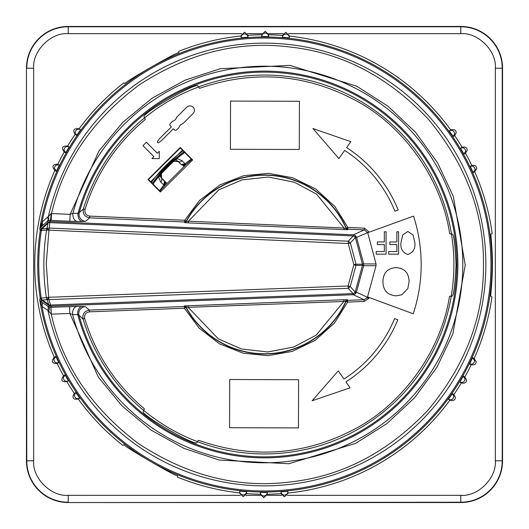 <?xml version="1.0" encoding="UTF-8"?>
<svg xmlns="http://www.w3.org/2000/svg" width="529" height="529" viewBox="0 0 529 529"><rect width="100%" height="100%" fill="white"/><g stroke="black" fill="none" stroke-linecap="round" stroke-linejoin="round"><path stroke-width="0.79" d="M150.666 181.725L182.419 150.17M376.033 265.73L376.04 263.945L363.654 263.911L363.648 265.69L362.458 265.366L355.204 292.008L356.434 292.18L355.316 293.899L353.246 294.713L364.111 299.731L367.113 297.748L367.311 297.205L356.434 292.18L363.648 265.69L376.033 265.73L367.543 296.914M188.516 162.515L185.692 164.678A127.185 127.185 0 0 1 188.516 162.515L191.2 159.93L192.12 159.93L180.237 147.975L148.49 179.536L160.373 191.491L160.366 192.001L147.975 179.529L148.49 179.536M85.361 306.635A6.89 6.87 131.3 0 0 78.986 315.33L77.743 314.59A193.356 193.356 0 0 0 457.856 265.089A193.356 193.356 0 0 0 78.047 213.28L72.929 213.299A6.89 4.787 -89.9 0 0 77.333 221.433L69.835 221.234L70.132 214.364L72.929 213.299A198.296 198.296 0 0 1 378.533 102.269A198.296 198.296 0 0 1 377.547 427.419A198.296 198.296 0 0 1 72.625 314.537A6.89 4.787 90.3 0 1 77.075 306.43L85.361 306.635L89.375 310.113L89.441 311.832C85.705 312.507 84.124 314.722 84.693 318.471C95.756 354.443 115.666 384.557 144.43 408.818L143.247 411.397C139.729 414.187 196.16 446.985 196.828 442.548L198.487 440.24C253.523 459.569 306.655 455.277 357.875 427.366C405.062 401.233 441.166 349.616 449.518 296.326L452.341 296.061C453.882 294.071 455.119 283.749 456.058 265.082C455.224 246.355 454.047 236.02 452.533 234.076L449.703 233.798C441.675 180.462 405.888 128.62 358.86 102.203C307.812 73.981 254.707 69.365 199.552 88.363L197.912 86.042C197.224 81.618 140.635 114.079 144.139 116.869L145.31 119.461C116.4 143.544 96.304 173.538 85.024 209.438C84.428 213.187 85.996 215.409 89.732 216.11L89.659 217.829L85.625 221.281L82.445 221.439A6.89 4.781 90.1 0 1 78.047 213.28L79.297 212.546A192.351 192.351 0 0 1 456.851 265.082A192.351 192.351 0 0 1 78.986 315.33L83.046 318.967L84.693 318.471M69.835 221.234L50.11 220.368L47.557 221.148L40.892 227.153L41.546 229.07L46.955 228.349L48.926 230.426L46.248 263.839L48.833 299.626A3.445 2.275 161.8 0 1 48.741 299.639L47.094 299.626L48.747 297.298L47.074 299.612L46.36 297.642L48.728 297.285L348.102 285.991L350.218 286.566L348.188 288.312L353.035 293.602L50.612 305.028L50.652 306.086L51.128 306.126L50.844 307.289L77.075 306.43M50.672 306.093L49.018 305.471L41.599 300.221L40.184 297.939A226.796 226.796 0 0 1 40.23 230.743L39.794 228.845L42.062 221.982L48.41 216.46A6.89 3.749 -125.3 0 1 47.868 220.93M40.25 298.257L41.269 298.105L41.844 299.857L40.264 298.303M369.209 232.158L367.602 232.767L364.322 229.87L364.395 228.151L369.209 232.158L413.526 216.13A156.683 156.683 0 0 1 413.235 313.776L369.011 297.477L368.667 298.462L364.17 301.451L347.626 302.079L334.493 323.007L315.403 340.2L292.279 351.388L267.945 355.66L243.353 353.24L219.449 343.824L199.122 328.119L184.449 308.242L185.957 307.415A89.5 89.5 0 0 0 346.059 301.371L347.626 302.079L347.56 300.36L364.111 299.731L364.17 301.451M186.777 107.189A4.477 4.477 0 0 1 194.07 108.657A4.477 4.477 0 0 1 193.092 113.537L182.842 123.726A5.508 5.508 0 0 0 178.934 127.608L176.593 129.936A1.375 1.375 0 0 1 174.729 130.008L173.327 128.811L161.114 140.952L158.191 142.89L157.219 141.911L159.176 138.995L171.383 126.854L170.173 125.638A1.375 1.375 0 0 1 170.179 123.687L172.619 121.26A5.508 5.508 0 0 0 176.527 117.378L186.777 107.189M260.367 492.453A3.445 3.445 0.2 0 1 260.367 492.426L267.251 492.446A3.445 3.445 -179.8 0 1 267.251 492.473L267.251 492.473A3.445 3.445 -179.8 0 1 263.799 495.904A3.445 3.445 -179.8 0 1 260.367 492.453L260.361 494.238L263.792 497.69L267.244 494.258L267.251 492.473A3.445 3.445 -179.8 0 0 267.251 492.446M281.018 491.864L287.882 491.262A3.445 3.445 -179.8 0 1 284.582 495.038A3.445 3.445 -179.8 0 1 281.018 491.864L281.011 493.656A229.745 229.745 0 0 1 267.251 494.231M452.368 393.629L453.842 396.459C453.155 399.56 451.336 400.486 448.38 399.243L448.658 399.428L448.38 399.243L452.368 393.629L453.908 394.528L455.383 397.365C455.191 400.175 453.373 401.108 449.928 400.149A229.745 229.745 0 0 1 287.888 493.054M469.666 363.879C472.45 364.6 474.096 363.562 474.592 360.778L472.576 357.637L472.88 357.796L472.576 357.637L469.666 363.879L471.207 364.772A229.745 229.745 0 0 1 464.826 376.985L466.565 379.974C466.373 382.685 464.641 383.67 461.367 382.943A229.745 229.745 0 0 1 453.908 394.528M463.305 376.106L465.017 379.081C464.436 382.024 462.703 383.009 459.827 382.044L463.285 376.093L464.852 376.998M474.698 171.753A229.745 229.745 0 0 1 492.155 233.553L490.938 234.195C490.542 233.196 492.578 249.576 492.413 265.188C492.492 280.661 490.343 297.285 490.747 296.18L491.963 296.829A229.745 229.745 0 0 1 474.129 358.517L476.133 361.664C475.948 364.263 474.308 365.294 471.207 364.772M470.261 166.37C473.025 165.63 474.665 166.668 475.174 169.485L473.131 172.626L473.442 172.474L473.131 172.626L470.261 166.37L471.815 165.478A229.745 229.745 0 0 0 465.507 153.231L467.259 150.243C467.074 147.531 465.348 146.54 462.081 147.254A229.745 229.745 0 0 0 454.695 135.622L453.148 136.508L449.194 130.868L451.032 129.797M460.554 148.127L460.534 148.14C463.391 147.161 465.117 148.153 465.712 151.115L463.959 154.118L460.534 148.14L462.101 147.241M289.277 36.091A229.745 229.745 0 0 1 450.734 129.962C454.199 129.05 456.018 129.982 456.183 132.792L454.695 135.622M282.4 37.242A3.445 3.445 0.2 0 1 285.825 34.087A3.445 3.445 0.2 0 1 289.251 37.883L282.4 37.242L282.4 35.45A229.745 229.745 0 0 0 268.639 34.788M268.633 36.574L261.749 36.554A3.445 3.445 0.2 0 1 261.749 36.527L261.749 36.527A3.445 3.445 0.2 0 1 265.188 33.096A3.445 3.445 0.2 0 1 268.633 36.547L268.633 36.547A3.445 3.445 0.2 0 1 268.633 36.574A3.445 3.445 0.2 0 0 268.633 36.547L268.639 34.762L265.194 31.31L261.756 34.742L261.749 36.527A3.445 3.445 0.2 0 0 261.749 36.554M261.749 34.769A229.745 229.745 0 0 0 247.989 35.344L244.55 32.176L241.112 35.608L241.105 37.394A3.445 3.445 0.2 0 1 244.55 33.962A3.445 3.445 0.2 0 1 247.982 37.136L241.118 37.738A3.445 3.445 0.2 0 1 241.105 37.394A3.445 3.445 0.2 0 0 241.118 37.738L241.105 37.394M289.27 37.539A3.445 3.445 0.2 0 1 289.251 37.883L289.277 35.754L285.832 32.302L282.4 35.45M449.485 130.683L449.194 130.868C452.13 129.625 453.948 130.557 454.642 133.672L453.148 136.508M474.692 171.74L476.722 168.599C476.543 166.013 474.91 164.975 471.815 165.478M382.95 281.679C383.115 272.99 387.459 268.296 395.976 267.588C404.506 268.236 408.871 272.891 409.082 281.554L407.852 288.556L401.861 294.765L396.056 295.843C387.486 295.136 383.115 290.414 382.95 281.679C383.115 272.99 387.459 268.296 395.976 267.588M402.695 234.916L407.879 231.497L413.07 235.008L414.855 242.685C415.41 248.742 413.083 252.67 407.866 254.462C402.748 252.717 400.427 248.881 400.903 242.956L402.695 234.916L400.903 242.956C400.427 248.881 402.748 252.717 407.866 254.462C413.083 252.67 415.41 248.742 414.855 242.685L413.07 235.008L407.879 231.497L402.695 234.916M409.082 281.554L407.852 288.556L401.861 294.765L396.056 295.843M396.829 241.958L396.829 231.788L398.575 231.788L398.575 254.171L388.689 254.171L388.689 251.553L396.829 251.553L396.829 244.577L389.853 244.577L389.853 241.958L396.829 241.958M384.332 241.958L384.332 231.788L386.077 231.788L386.077 254.171L376.192 254.171L376.192 251.553L384.332 251.553L384.332 244.577L377.356 244.577L377.356 241.958L384.332 241.958M368.964 297.655L367.311 297.205L367.404 296.855L369.011 297.477M367.734 232.707L376.04 263.945M144.477 117.987A189.395 189.395 0 0 1 198.706 86.901M451.396 233.818A189.395 189.395 0 0 1 451.204 296.319M197.628 441.695A189.395 189.395 0 0 1 143.59 410.279M192.106 159.93A127.185 127.185 0 0 1 192.12 159.923L192.629 159.93L180.237 147.465L180.237 147.975M180.237 147.465L147.975 179.529M184.429 152.193A137.93 137.93 0 0 0 173.558 160.796L175.641 160.108A3.445 1.719 -91.5 0 0 176.951 158.482L173.558 160.796L173.532 161.398A137.494 137.494 0 0 0 161.398 173.532L160.796 173.558L158.482 176.951L160.743 182.141L163.818 185.018L164.407 181.13L164.784 185.692L164.506 181.123L161.338 178.247L160.108 175.641L160.796 173.558A137.93 137.93 0 0 0 152.676 183.748M89.732 216.11L184.714 220.276L199.506 200.484L219.932 184.905L243.889 175.635L268.494 173.36L292.808 177.777L315.859 189.111L334.844 206.416L347.851 227.424L346.277 228.125A89.5 89.5 0 0 0 186.221 221.109L184.714 220.276L184.641 221.995L89.659 217.829C84.686 216.89 82.59 213.928 83.377 208.935L85.024 209.438M192.629 159.93L160.366 192.001M161.398 173.532L161.59 178.24L160.552 175.919L161.398 173.532L173.532 161.398L178.233 161.583L173.532 161.398M175.641 160.108L178.247 161.338A3.445 2.347 -43.1 0 0 182.141 160.743L176.951 158.482A137.494 137.494 0 0 1 184.74 152.504M142.975 145.66L146.394 142.261L157.325 153.251L159.275 151.307L159.255 158.614L151.949 158.594L153.899 156.65L142.975 145.66M143.564 410.332A189.455 189.455 0 0 1 83.046 318.967C82.286 313.968 84.395 311.019 89.375 310.113L184.383 306.522L184.449 308.242L89.441 311.832M369.163 231.973L356.599 237.376L355.382 237.468L362.458 264.229L363.654 263.911L356.599 237.376L355.495 235.656L353.425 234.83L364.322 229.87L347.778 229.143L347.851 227.424L364.395 228.151M346.634 147.611L350.806 141.693L312.95 128.507L338.904 158.581L344.65 150.428A130.855 130.855 0 0 1 394.932 211.19L398.172 210.013A134.3 134.3 0 0 0 346.634 147.611M229.718 379.505L229.573 427.716L298.442 427.921L298.587 379.716L229.718 379.505M230.558 101.079L299.427 101.284L299.282 149.495L230.413 149.284L230.558 101.079M343.956 379.055L338.262 370.869L312.123 400.784L350.059 387.83L345.926 381.885A134.3 134.3 0 0 0 397.841 319.794L394.608 318.603A130.855 130.855 0 0 1 343.956 379.055M183.08 165.491L184.125 166.536L186.605 164.069M184.099 166.516L167.005 183.51M164.539 185.996L167.025 183.53L160.995 177.46M160.373 191.491L160.373 190.566L164.784 185.692A127.099 127.099 0 0 0 163.759 187.008L163.778 186.982M191.333 159.136A128.276 128.276 0 0 0 185.018 163.818L185.692 164.678L181.13 164.407L178.233 161.583L181.123 164.506L185.018 163.818L182.141 160.743M152.993 184.066A137.494 137.494 0 0 1 158.482 176.951A3.445 1.719 1.5 0 0 160.108 175.641M160.743 182.141A3.445 2.347 -46.9 0 0 161.338 178.247L164.407 181.13L161.59 178.24M241.72 33.664L68.215 33.664C50.903 32.203 32.269 51.029 33.664 68.215L33.664 460.785C32.203 478.097 51.029 496.731 68.215 495.336L240.424 495.336M287.28 495.336L460.785 495.336C478.097 496.797 496.731 477.971 495.336 460.785L495.336 68.215C496.797 50.903 477.971 32.269 460.785 33.664L288.576 33.664M68.215 502.55L460.785 502.55A41.765 41.765 0 0 0 502.55 460.785L502.55 68.215A41.765 41.765 0 0 0 460.785 26.45L68.215 26.45A41.765 41.765 0 0 0 26.45 68.215L26.45 460.785A41.765 41.765 0 0 0 68.215 502.55L460.785 502.226A41.441 41.441 0 0 0 502.226 460.785L502.226 68.215A41.441 41.441 0 0 0 460.785 26.774L68.215 26.774A41.441 41.441 0 0 0 26.774 68.215L33.664 68.215M184.33 305.921L184.383 306.522L185.957 307.415L185.91 306.827A89.262 89.262 0 0 0 346.059 300.776L343.85 301.47L188.165 307.349L185.91 306.827A1.719 1.719 -4.8 0 0 184.33 305.921L343.784 299.751L347.566 299.751L347.56 300.36L346.059 301.371L346.059 300.776A1.719 1.719 -179.6 0 1 347.566 299.751M355.316 293.899L355.217 292.094L353.2 293.668L353.379 294.699M82.187 306.456A6.89 4.781 -89.7 0 0 77.743 314.59L72.625 314.537L69.835 313.459L51.234 314.16L47.947 310.391A221.367 221.367 0 0 0 485.867 264.5A221.367 221.367 0 0 0 48.41 216.46L51.128 213.67A6.89 0.727 92.8 0 1 50.11 220.368L50.394 221.539L49.984 221.565L49.938 222.636L353.207 235.934L348.333 241.191L350.35 242.956L355.997 264.209L362.458 264.229L362.491 264.798L362.458 265.366L355.997 265.346L353.875 264.771L355.997 264.209L355.997 265.346L350.218 286.566L355.204 292.008M347.778 229.751L347.778 229.143L346.277 228.125L346.277 228.72A89.262 89.262 0 0 0 186.168 221.704L188.423 221.188L344.075 228.012L346.277 228.72A1.719 1.719 179.9 0 0 347.778 229.751L188.35 222.907L184.581 222.597L184.641 221.995L186.221 221.109L186.168 221.704A1.719 1.719 5.1 0 1 184.581 222.597M144.45 117.934A189.455 189.455 0 0 0 83.377 208.935L79.297 212.546A6.89 6.87 49 0 0 85.625 221.281M355.495 235.656L355.382 237.468L353.372 235.874L353.557 234.843M162.972 187.901A127.185 127.185 0 0 1 164.678 185.692L163.818 185.018A128.276 128.276 0 0 0 159.586 190.698M178.24 161.59L181.123 164.506L185.692 164.784A127.099 127.099 0 0 1 187.616 163.289M188.099 305.63L188.165 307.349L218.351 338.884L241.535 348.975L267.806 351.977L293.774 346.998L316.13 335.194L343.85 301.47L343.784 299.751M51.24 220.421L51.538 213.551L70.132 214.364L99.029 150.871L122.788 122.338L151.935 98.301L185.077 80.15L220.388 68.677L290.071 65.404L356.665 86.181L387.929 106.203L415.41 132.138L437.536 162.767L453.313 196.371L465.229 265.108L452.897 333.773L436.921 367.285L414.604 397.775L386.97 423.537L355.587 443.375L288.867 463.748L219.198 460.051L183.96 448.367L150.93 430.017L121.928 405.803L98.348 377.124L69.835 313.459L69.57 306.582M51.128 213.67L51.538 213.551C63.182 162.727 92.449 119.825 139.325 84.832C188.397 52.979 238.777 40.396 290.481 47.074C342.309 52.768 388.306 76.87 428.483 119.389C465.798 164.446 484.128 213.035 483.473 265.161C483.81 317.301 465.189 365.777 427.604 410.603C387.162 452.877 341.02 476.702 289.165 482.078C237.422 488.446 187.107 475.558 138.241 443.408C91.57 408.13 62.567 365.043 51.234 314.16L50.976 307.283M50.652 306.086L49.237 305.16L48.714 306.747L50.844 307.289L51.187 314.147M343.995 229.731L344.075 228.012L316.56 194.123L294.269 182.181L268.335 177.043L242.051 179.886L218.801 189.838L188.423 221.188L188.35 222.907M47.511 217.168A6.89 3.372 47.9 0 1 47.557 221.148L47.881 222.504L49.984 221.565M355.369 237.541L350.35 242.956L348.227 243.519L353.875 264.771L348.102 285.991L348.188 288.312L48.833 299.626L50.612 305.028L49.237 305.16M239.723 492.909A229.745 229.745 0 0 1 177.473 477.125L177.526 475.75C178.061 477.925 121.796 445.213 123.945 444.598L122.774 445.325A229.745 229.745 0 0 1 78.266 399.038C73.028 399.798 71.713 397.914 74.305 393.378A229.745 229.745 0 0 1 66.919 381.746C61.688 382.103 60.544 380.106 63.493 375.769A229.745 229.745 0 0 1 57.185 363.522C51.961 363.463 51.002 361.38 54.308 357.26M54.302 357.247A229.745 229.745 0 0 1 54.871 170.483C51.597 166.331 52.563 164.255 57.793 164.228A229.745 229.745 0 0 1 64.174 152.015C61.245 147.657 62.402 145.673 67.633 146.057A229.745 229.745 0 0 1 75.092 134.472C72.526 129.922 73.855 128.044 79.072 128.851A229.745 229.745 0 0 1 123.872 82.822L125.036 83.556C122.867 82.947 179.391 50.539 178.809 52.721L178.762 51.346A229.745 229.745 0 0 1 241.112 35.946M281.011 493.656L284.437 496.824L287.888 493.392L287.895 491.606A3.445 3.445 -179.8 0 0 287.882 491.262L287.895 491.606M260.361 494.212A229.745 229.745 0 0 1 246.6 493.55L243.155 496.698L239.723 493.246L239.73 491.461A3.445 3.445 0.2 0 0 243.161 494.913A3.445 3.445 -179.8 0 0 246.6 491.758L246.6 493.55M42.36 300.042L47.094 299.626L48.714 304.539L42.36 300.042L41.599 300.221L41.242 301.801L48.714 306.747A6.89 3.002 124 0 1 48.615 311.535M49.845 222.623L48.959 230.393L46.982 228.316L48.966 228.065A3.445 2.321 9.2 0 1 49.058 228.072L348.333 241.191L348.227 243.519L46.565 230.049L41.328 230.512L40.316 230.366L41.269 228.779L47.881 222.504L49.845 222.623M49.918 221.572L48.159 222.775M47.226 305.755A6.89 3.862 123.5 0 1 47.947 310.391L41.97 306.536L39.741 299.844L40.184 297.939M247.989 35.344L247.982 37.136M76.632 135.371L75.158 132.534C75.865 129.413 77.684 128.487 80.62 129.757L76.632 135.371L75.092 134.472M65.715 152.907L63.983 149.912C64.584 146.943 66.317 145.958 69.173 146.956L65.715 152.907L64.148 152.002M57.793 164.228L59.334 165.121L56.424 171.363L54.58 170.312M58.739 362.63C55.968 363.37 54.335 362.325 53.826 359.508L55.869 356.374L58.739 362.63L57.185 363.522M68.446 380.873L68.466 380.86C65.603 381.839 63.877 380.84 63.288 377.871L65.041 374.882L68.466 380.86L66.899 381.759M74.305 393.378L75.852 392.492L79.806 398.132L77.968 399.203M239.73 491.461L239.749 491.117A3.445 3.445 0.2 0 0 239.73 491.461A3.445 3.445 0.2 0 1 239.749 491.117L246.6 491.758M48.714 304.539L49.171 305.088M41.983 306.542A6.89 3.928 123.4 0 0 41.242 301.801L39.741 299.844A227.516 227.516 0 0 0 264.5 492.016A227.516 227.516 0 0 0 492.016 264.5A227.516 227.516 0 0 0 264.5 36.984A227.516 227.516 0 0 0 39.794 228.845L40.892 227.153A6.89 4.265 48.5 0 0 41.513 223.139M48.152 222.788L46.565 230.049A220.639 220.639 0 0 0 46.36 297.642L41.269 298.105A225.744 225.744 0 0 1 41.328 230.512L41.612 229.031M40.23 230.743L40.316 230.366M41.236 301.801A6.89 3.921 123.5 0 1 41.97 306.536A226.465 226.465 0 0 0 490.965 264.5A226.465 226.465 0 0 0 42.062 221.982A6.89 3.472 -132 0 1 42.082 226.088M448.658 399.428L450.212 400.327M79.515 398.317L79.806 398.132C76.864 399.375 75.045 398.443 74.358 395.315L75.852 392.492M65.021 374.896L63.473 375.782M54.011 357.412L55.869 356.374M56.424 171.363L54.408 168.222C54.93 165.405 56.57 164.367 59.334 165.121M69.154 146.943L67.613 146.044M80.329 129.565L78.788 128.673M473.442 172.474L474.989 171.588M41.546 229.07L40.316 230.36M151.367 182.432A139.768 139.768 0 0 1 183.12 150.871M184.085 151.843A138.413 138.413 0 0 0 152.332 183.404M152.623 183.695A138.009 138.009 0 0 1 184.37 152.134M367.113 297.748L368.667 298.462M198.673 86.855A189.455 189.455 0 0 1 451.449 233.818M451.263 296.313A189.455 189.455 0 0 1 197.595 441.748M283.088 33.664L268.461 33.664M261.928 33.664L247.387 33.664M245.912 495.336L260.539 495.336M267.072 495.336L281.613 495.336M353.246 294.713L51.128 306.126M82.445 221.439L77.333 221.433M50.394 221.539L353.425 234.83M68.215 33.664L68.215 26.45M460.785 33.664L460.785 26.45M495.336 68.215L502.55 68.215M495.336 460.785L502.55 460.785M460.785 495.336L460.785 502.55M68.215 495.336L68.215 502.226A41.441 41.441 0 0 1 26.774 460.785L26.45 460.785M33.664 460.785L26.774 460.785L26.45 68.215M42.122 228.759L47.782 223.39M472.88 357.796L474.42 358.688M164.784 185.692L165.16 185.104M165.491 184.032L165.412 182.697L164.499 181.116M181.116 164.499L183.285 165.511L185.692 164.784M459.846 382.057L461.387 382.956M463.979 154.104L465.527 153.218"/></g></svg>
